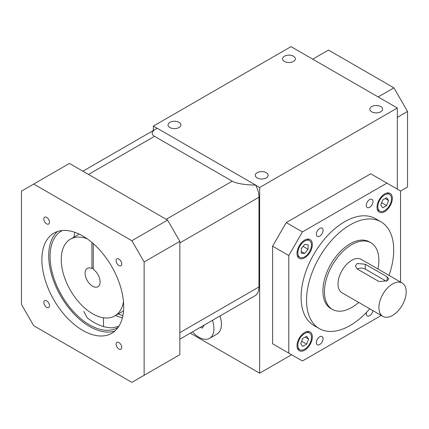 <?xml version="1.0" encoding="UTF-8"?>
<svg xmlns="http://www.w3.org/2000/svg" width="429" height="429" viewBox="0 0 429 429"><rect width="100%" height="100%" fill="white"/><g stroke="black" fill="none" stroke-linecap="round" stroke-linejoin="round"><path stroke-width="0.64" d="M153.33 130.507L153.33 126.115L291.007 46.627L397.329 108.011L397.329 189.13M219.938 316.007A21.107 12.189 60 0 1 221.418 324.351A21.107 12.189 60 0 1 217.047 334.014L209.55 338.342A21.107 12.189 60 0 1 192.514 331.842M255.775 185.258L259.652 187.5L259.652 373.182L190.278 333.129M153.33 126.115L157.191 128.341M257.169 172.683A6.408 3.7 180 0 1 264.151 171.884A6.408 3.7 180 0 1 268.104 175.3A6.408 3.7 180 0 1 261.695 179A6.408 3.7 180 0 1 255.293 175.3A6.408 3.7 180 0 1 257.169 172.683M169.927 122.319A6.408 3.7 180 0 1 176.909 121.514A6.408 3.7 180 0 1 180.866 124.93A6.408 3.7 180 0 1 174.458 128.63A6.408 3.7 180 0 1 168.05 124.93A6.408 3.7 180 0 1 169.927 122.319M371.67 106.58A6.408 3.7 180 0 1 378.651 105.775A6.408 3.7 180 0 1 382.604 109.191A6.408 3.7 180 0 1 376.201 112.891A6.408 3.7 180 0 1 369.793 109.191A6.408 3.7 180 0 1 371.67 106.58M259.652 187.5L397.329 108.011M259.652 373.182L291.581 354.745M284.427 56.21A6.408 3.7 180 0 1 291.409 55.411A6.408 3.7 180 0 1 295.366 58.827A6.408 3.7 180 0 1 288.958 62.527A6.408 3.7 180 0 1 282.555 58.827A6.408 3.7 180 0 1 284.427 56.21M200.504 327.225L202.145 328.174L204.381 324.989M212.441 320.334A21.107 12.189 60 0 1 213.921 328.678A21.107 12.189 60 0 1 209.55 338.342M154.537 136.331C150.965 134.148 151.405 131.719 155.866 129.043L157.282 128.292L255.7 185.113C244.439 184.856 236.615 183.548 232.234 181.194L154.537 136.331L88.513 174.447M179.842 339.157L254.982 295.774A19.278 11.127 -120 0 0 258.971 286.953L258.971 197.233A19.278 11.127 -120 0 0 255.7 185.113M123.461 301.748A44.337 25.601 60 0 1 114.768 315.948A44.337 25.601 60 0 1 70.431 290.347A44.337 25.601 60 0 1 70.431 239.151A44.337 25.601 60 0 1 87.071 238.722M93.281 243.629L93.281 269.321A10.602 6.124 60 0 1 99.646 278.673A10.602 6.124 60 0 1 97.898 286.733A10.602 6.124 60 0 1 87.296 280.609A10.602 6.124 60 0 1 87.296 268.366A10.602 6.124 60 0 1 91.919 268.533L91.919 242.449M93.281 267.75L91.919 268.533M33.719 325.708L131.864 382.373L144.128 375.289L144.128 261.963L131.864 240.712L33.719 184.052L21.45 191.136L21.45 304.461L33.719 325.708M74.818 232.293A55.904 32.277 -120 0 0 73.927 237.135M118.892 326.228L113.052 327.751A55.904 32.277 60 0 1 93.967 322.404A55.904 32.277 60 0 1 87.151 317.787L83.762 311.368M118.163 327.327A55.904 32.277 60 0 1 117.557 327.692A55.904 32.277 60 0 1 89.607 324.925A55.904 32.277 60 0 1 53.083 275.659A55.904 32.277 60 0 1 61.653 230.861A55.904 32.277 60 0 1 62.275 230.518M115.465 315.54A55.904 32.277 -120 0 0 122.415 317.755M118.265 313.926A55.904 32.277 -120 0 0 122.898 315.572M114.913 330.979A57.829 33.387 60 0 1 71.756 311.454A57.829 33.387 60 0 1 48.713 255.668A57.829 33.387 60 0 1 57.486 231.51M46.643 217.353A3.984 2.301 60 0 1 49.249 220.865A3.984 2.301 60 0 1 48.638 224.056A3.984 2.301 60 0 1 44.654 221.755A3.984 2.301 60 0 1 44.654 217.154A3.984 2.301 60 0 1 46.643 217.353M118.935 259.089A3.984 2.301 60 0 1 121.536 262.602A3.984 2.301 60 0 1 120.924 265.792A3.984 2.301 60 0 1 116.94 263.492A3.984 2.301 60 0 1 116.94 258.891A3.984 2.301 60 0 1 118.935 259.089M118.935 342.562A3.984 2.301 60 0 1 121.536 346.074A3.984 2.301 60 0 1 120.924 349.265A3.984 2.301 60 0 1 116.94 346.964A3.984 2.301 60 0 1 116.94 342.363A3.984 2.301 60 0 1 118.935 342.562M46.643 300.826A3.984 2.301 60 0 1 49.249 304.338A3.984 2.301 60 0 1 48.638 307.529A3.984 2.301 60 0 1 44.654 305.228A3.984 2.301 60 0 1 44.654 300.627A3.984 2.301 60 0 1 46.643 300.826M41.897 259.604A57.829 33.387 60 0 1 53.872 233.129A57.829 33.387 60 0 1 111.706 266.516A57.829 33.387 60 0 1 111.706 333.295A57.829 33.387 60 0 1 67.139 317.803A57.829 33.387 60 0 1 41.897 259.604M144.128 375.289L179.842 354.67L179.842 241.345L167.573 220.093L69.434 163.433L33.719 184.052M144.128 261.963L179.842 241.345M131.864 240.712L167.573 220.093M392.556 283.955A19.284 11.133 -60 0 1 402.198 283.001A19.284 11.133 -60 0 1 402.198 305.266A19.284 11.133 -60 0 1 382.915 316.398A19.284 11.133 -60 0 1 379.96 300.949A19.284 11.133 -60 0 1 392.556 283.955M378.946 281.531L387.103 280.807L388.792 278.807L387.103 276.818L365.272 264.216L357.116 263.492L355.426 266.205L357.116 268.924L378.946 281.531M382.915 316.398L342.02 292.787A19.284 11.133 -60 0 1 339.066 277.338A19.284 11.133 -60 0 1 351.662 260.344A19.284 11.133 -60 0 1 361.304 259.389L402.198 283.001M302.702 346.407L306.638 344.133L308.607 339.066L306.638 336.266L302.702 338.535L300.734 343.608L302.702 346.407M304.67 333.467A9.636 5.566 -60 0 1 309.491 332.99A9.636 5.566 -60 0 1 309.491 344.117A9.636 5.566 -60 0 1 299.85 349.683A9.636 5.566 -60 0 1 298.375 341.961A9.636 5.566 -60 0 1 304.67 333.467M386.636 197.699L382.7 199.973L380.738 205.041L382.7 207.84L386.636 205.571L388.604 200.499L386.636 197.699M384.668 210.639A9.636 5.566 -60 0 1 379.853 211.116A9.636 5.566 -60 0 1 379.853 199.989A9.636 5.566 -60 0 1 389.489 194.423A9.636 5.566 -60 0 1 390.969 202.145A9.636 5.566 -60 0 1 384.668 210.639M301.646 341.253L306.638 344.133M305.196 337.097L308.607 339.066M304.67 332.48A10.843 6.258 -60 0 1 310.092 331.944A10.843 6.258 -60 0 1 310.092 344.466A10.843 6.258 -60 0 1 299.249 350.724A10.843 6.258 -60 0 1 297.587 342.036A10.843 6.258 -60 0 1 304.67 332.48M385.199 198.53L388.604 200.499M381.649 202.686L386.636 205.571M384.668 211.626A10.843 6.258 -60 0 1 379.247 212.162A10.843 6.258 -60 0 1 379.247 199.641A10.843 6.258 -60 0 1 390.09 193.377A10.843 6.258 -60 0 1 391.752 202.07A10.843 6.258 -60 0 1 384.668 211.626M323.064 230.325A4.74 2.735 120 0 0 322.082 228.158A4.74 2.735 120 0 0 317.342 230.893A4.74 2.735 120 0 0 317.342 236.368A4.74 2.735 120 0 0 320.994 235.097A4.74 2.735 120 0 0 323.064 230.325M323.064 338.728A4.74 2.735 120 0 0 322.082 336.556A4.74 2.735 120 0 0 317.342 339.296A4.74 2.735 120 0 0 317.342 344.766A4.74 2.735 120 0 0 320.994 343.495A4.74 2.735 120 0 0 323.064 338.728M366.457 312.43A4.74 2.735 120 0 0 367.256 315.948A4.74 2.735 120 0 0 370.629 314.961A4.74 2.735 120 0 0 372.924 310.628M372.978 201.507A4.74 2.735 120 0 0 371.997 199.34A4.74 2.735 120 0 0 367.256 202.075A4.74 2.735 120 0 0 367.256 207.55A4.74 2.735 120 0 0 370.908 206.279A4.74 2.735 120 0 0 372.978 201.507M369.75 308.8A61.637 35.586 -60 0 1 319.305 328.576L313.851 325.429A61.637 35.586 -60 0 1 301.088 297.217A61.637 35.586 -60 0 1 344.669 221.729A61.637 35.586 -60 0 1 375.488 218.677L380.941 221.825A61.637 35.586 -60 0 1 389.033 275.402M381.274 315.454L302.44 360.966L288.781 353.142L288.781 255.523L302.413 231.917L386.926 183.124L400.557 190.991L400.557 282.057M312.339 244.53A10.843 6.258 -60 0 1 307.604 255.443A10.843 6.258 -60 0 1 299.249 258.349A10.843 6.258 -60 0 1 299.249 245.828A10.843 6.258 -60 0 1 310.092 239.57A10.843 6.258 -60 0 1 312.339 244.53M288.781 255.523L272.603 246.182L286.234 222.576L370.747 173.783L386.926 183.124M302.413 231.917L286.234 222.576M288.781 353.142L272.603 343.801L272.603 246.182M358.671 302.402A38.476 22.217 -60 0 1 332.427 309.411A38.476 22.217 -60 0 1 326.528 278.582A38.476 22.217 -60 0 1 351.662 244.675A38.476 22.217 -60 0 1 370.903 242.766A38.476 22.217 -60 0 1 377.954 269.004M332.427 309.411L330.882 308.521A38.476 22.217 -60 0 1 324.984 277.692A38.476 22.217 -60 0 1 350.123 243.785A38.476 22.217 -60 0 1 369.358 241.881L370.903 242.766M319.305 328.576A61.637 35.586 -60 0 1 309.856 279.188A61.637 35.586 -60 0 1 350.123 224.876A61.637 35.586 -60 0 1 380.941 221.825M311.486 245.023A9.636 5.566 -60 0 1 307.277 254.724A9.636 5.566 -60 0 1 299.85 257.303A9.636 5.566 -60 0 1 299.85 246.176A9.636 5.566 -60 0 1 309.491 240.61A9.636 5.566 -60 0 1 311.486 245.023M301.26 253.196L304.67 253.501L308.076 249.265L308.076 244.718L304.67 244.412L301.26 248.654L301.26 253.196M301.26 251.533L304.67 253.501M303.089 246.38L308.076 249.265M386.282 281.226L365.272 269.096A5.77 3.33 0 0 0 357.266 269.01M400.557 191.039L407.55 187.001L407.55 111.454L397.329 117.353M407.55 111.454L393.919 87.843L378.153 96.943M393.919 87.843L328.491 50.07L312.725 59.17M179.842 332.636L258.971 286.953M179.842 242.916L258.971 197.233M166.211 219.305L232.234 181.194M103.507 317.787L103.507 326.566M387.103 276.818L387.103 280.807M365.272 264.216L365.272 269.096M82.867 171.187L155.866 129.043M114.768 315.948L123.525 310.891M70.431 239.151L79.188 234.095M297.367 348.246L299.85 349.683M307.003 331.553L309.491 332.99M377.364 209.684L379.853 211.116M387.006 192.991L389.489 194.423M297.367 255.872L299.85 257.303M307.003 239.178L309.491 240.61"/></g></svg>
